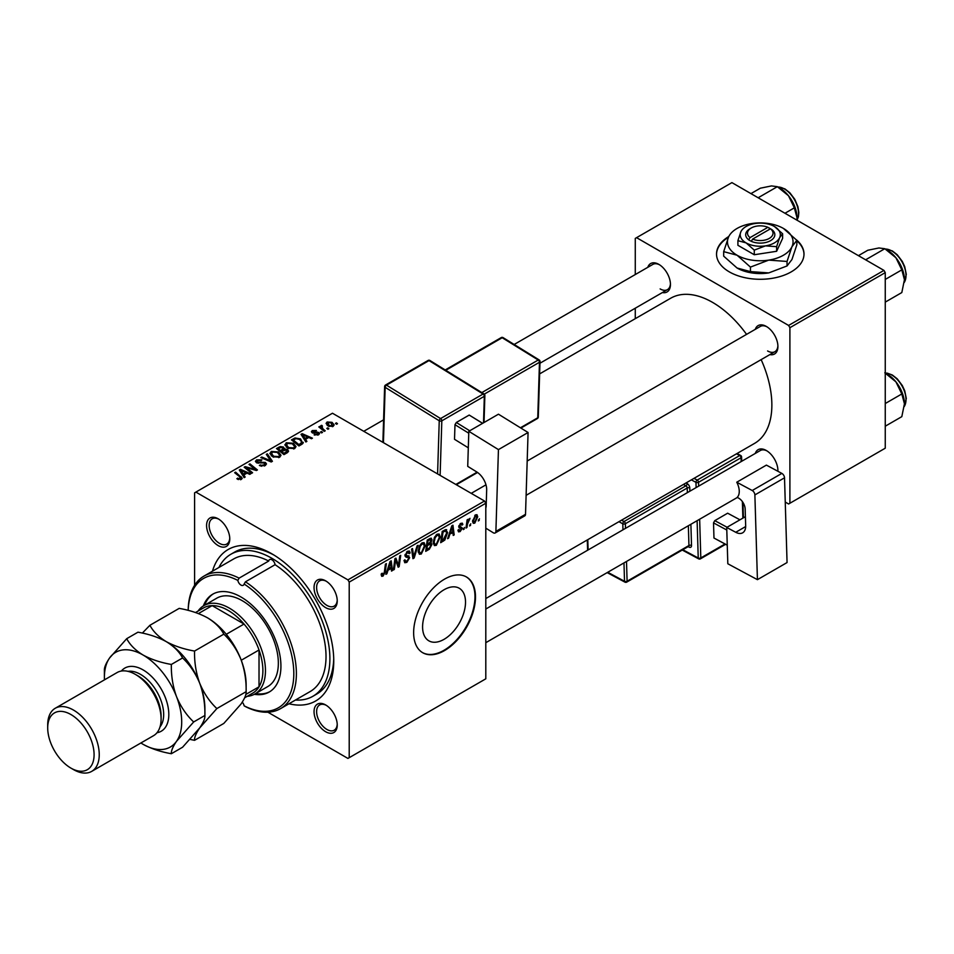 <?xml version="1.0" encoding="UTF-8"?>
<svg xmlns="http://www.w3.org/2000/svg" width="954" height="954" viewBox="0 0 954 954"><rect width="100%" height="100%" fill="white"/><g stroke="black" fill="none" stroke-linecap="round" stroke-linejoin="round"><path stroke-width="1.43" d="M444.051 639.335A30.361 17.53 120 0 0 463.882 612.575A30.361 17.53 120 0 0 459.232 588.248A30.361 17.53 120 0 0 444.051 589.751A30.361 17.53 120 0 0 424.22 616.511A30.361 17.53 120 0 0 428.871 640.838A30.361 17.53 120 0 0 444.051 639.335M444.564 650.545A43.729 25.245 120 0 0 473.136 612.015A43.729 25.245 120 0 0 466.434 576.967A43.729 25.245 120 0 0 444.564 579.126A43.729 25.245 120 0 0 415.992 617.667A43.729 25.245 120 0 0 422.705 652.715A43.729 25.245 120 0 0 444.564 650.545M422.443 652.56A43.729 25.245 120 0 0 444.051 650.246A43.729 25.245 120 0 0 472.552 611.943A43.729 25.245 120 0 0 466.172 576.824M728.784 236.509A43.729 25.245 0 0 0 716.526 254.038A43.729 25.245 0 0 0 729.333 271.89A43.729 25.245 0 0 0 776.997 277.364A43.729 25.245 0 0 0 803.995 254.038A43.729 25.245 0 0 0 796.423 239.836M728.391 237.331A43.729 25.245 0 0 0 716.526 254.336M325.636 731.718A16.397 9.468 60 0 1 314.045 711.624A16.397 9.468 60 0 1 325.636 704.934L325.636 704.934A16.397 9.468 60 0 1 337.239 725.016A16.397 9.468 60 0 1 325.636 731.718M326.304 705.34A14.572 8.419 -120 0 0 319.638 704.958A14.572 8.419 -120 0 0 317.396 716.633A14.572 8.419 -120 0 0 326.924 729.476A14.572 8.419 -120 0 0 334.21 730.204A14.572 8.419 -120 0 0 337.215 724.241M218.168 545.581A16.397 9.468 60 0 1 206.577 525.499A16.397 9.468 60 0 1 218.168 518.797L218.168 518.797A16.397 9.468 60 0 1 229.771 538.879A16.397 9.468 60 0 1 218.168 545.581M218.836 519.203A14.572 8.419 -120 0 0 212.17 518.821A14.572 8.419 -120 0 0 209.94 530.507A14.572 8.419 -120 0 0 219.456 543.351A14.572 8.419 -120 0 0 226.754 544.066A14.572 8.419 -120 0 0 229.747 538.104M325.636 607.626A16.397 9.468 60 0 1 314.045 587.533A16.397 9.468 60 0 1 325.636 580.843L325.636 580.843A16.397 9.468 60 0 1 337.239 600.925A16.397 9.468 60 0 1 325.636 607.626M326.304 581.248A14.572 8.419 -120 0 0 319.638 580.867A14.572 8.419 -120 0 0 317.396 592.541A14.572 8.419 -120 0 0 326.924 605.396A14.572 8.419 -120 0 0 334.21 606.112A14.572 8.419 -120 0 0 337.215 600.149M755.27 329.357A16.397 9.468 60 0 1 766.312 326.423L766.312 326.423A16.397 9.468 60 0 1 777.915 346.505A16.397 9.468 60 0 1 769.842 354.602M766.98 326.828A14.572 8.419 -120 0 0 760.314 326.435L527.18 461.032M647.802 267.311A16.397 9.468 60 0 1 658.856 264.377L658.856 264.377A16.397 9.468 60 0 1 670.447 284.459A16.397 9.468 60 0 1 662.386 292.556M659.512 264.783A14.572 8.419 -120 0 0 652.846 264.401L514.146 344.477M755.27 453.448A16.397 9.468 60 0 1 766.312 450.503L766.312 450.503A16.397 9.468 60 0 1 777.915 470.596A16.397 9.468 60 0 1 777.892 471.276M766.98 450.908A14.572 8.419 -120 0 0 760.314 450.526L485.801 609.022M212.468 571.196A87.47 50.502 60 0 1 271.902 553.833L271.902 553.833A87.47 50.502 60 0 1 333.757 660.967A87.47 50.502 60 0 1 289.002 703.766M273.87 555.013A81.996 47.342 -120 0 0 234.767 552.008L230.904 554.238A81.996 47.342 -120 0 0 218.919 567.475M485.801 598.552L754.495 443.431A83.821 48.392 -120 0 0 761.149 359.622M746.565 334.377A83.821 48.392 -120 0 0 712.578 302.394A83.821 48.392 -120 0 0 670.674 298.232L539.63 373.896M484.513 501.017L485.801 503.247L349.212 582.107L347.924 579.877L484.513 501.017L332.469 413.237L194.592 492.836L194.592 585.267M349.212 582.107L349.212 757.679L347.924 758.418L267.871 712.197M440.235 537.03L436.3 545.354L434.368 545.581L433.211 542.635L434.44 537.317L437.123 534.192L439.138 534.001L440.235 537.03L439.198 536.434M449.728 534.622L448.63 538.104L447.605 538.688L451.802 525.857L452.947 525.201L454.176 534.896L453.233 535.444L452.935 532.773L449.06 534.24M383.043 576.109L381.695 576.311L381.278 573.879L382.22 573.199L383.103 574.857L384.331 572.185L385.416 564.184L386.37 563.635L385.249 571.911L383.043 576.109L381.195 575.035M381.445 573.759L383.103 574.857M404.043 560.511L406.893 561.119L408.729 558.317L408.479 557.541L406.034 557.184L404.973 555.514L407.501 551.293L409.361 551.018L410.137 552.795L409.194 553.678L407.465 552.533L405.915 554.918L409.66 557.673L406.833 562.371L404.782 562.741L404.043 560.451L404.973 559.783L405.402 561.369L404.043 560.582M409.194 553.427L407.215 551.472M405.104 554.453L406.261 555.645M407.883 555.788L409.027 555.979M418.09 545.318L414.155 558.007L412.951 558.698L411.579 549.087L412.522 548.538L413.702 556.778L417.077 545.903L418.09 545.318M425.245 545.688L421.31 554.012L419.378 554.238L418.21 551.293L419.45 545.974L422.121 542.85L424.136 542.659L425.245 545.688L424.208 545.092M479.457 518.809L478.3 520.967L479.457 518.809M485.801 503.247L485.801 678.819L349.212 757.679M430.791 538.163L432.031 539.797L430.791 543.053L431.912 544.507L429.324 549.254L425.711 551.34L427.237 540.036L431.458 538.259M430.135 542.671L431.399 543.172M388.004 570.265L386.895 573.748L385.881 574.332L390.067 561.501L391.212 560.833L392.452 570.54L391.51 571.088L391.2 568.417L388.004 570.265L387.324 569.884M395.29 562.538L394.324 569.455L393.382 570.003L394.92 558.698L395.91 558.126L398.486 565.472L399.75 555.908L400.692 555.359L399.166 566.652L398.176 567.225L395.588 559.903L395.29 562.538L394.455 562.061M461.235 528.182L458.743 526.703L460.71 523.424L462.308 523.162L462.845 524.485L461.903 525.165L460.663 524.39L459.685 526L462.368 528.111L460.162 531.581L458.504 531.855L457.92 530.162L458.862 529.494L460.21 530.603L461.438 528.731L459.208 527.824M458.075 530.054L460.21 530.603M461.903 525.165L459.959 523.984M458.814 526.012L460.543 526.787M445.625 529.553L447.617 532.535L444.826 540.047L440.7 542.683L442.227 531.378L446.663 529.673M477.715 516.758L474.794 523.126L473.291 523.305L472.564 521.397L475.533 514.862L476.988 514.707L477.715 516.758L476.583 516.114M470.787 523.818L469.642 525.976L470.787 523.818M467.436 524.211L466.959 527.514L466.005 528.063L467.114 519.858L468.068 519.31L467.83 521.003L469.988 518.332L467.436 524.211L466.589 523.734M464.467 527.467L463.31 529.625L464.467 527.467M322.512 432.377L321.57 432.913L320.484 432.055L321.438 431.506L322.512 432.377M328.832 428.728L327.902 429.264L326.805 428.406L327.759 427.857L328.832 428.728M284.924 445.089L286.248 442.763L293.379 443.276L296.014 446.615L294.679 448.571L287.679 448.106L284.888 444.695M306.89 441.392L305.864 441.976L301.035 434.356L302.191 433.688L312.435 438.184L311.493 438.733L308.738 437.481L305.53 439.329L306.89 441.392M287.583 452.542L283.97 454.629L276.481 448.535L280.178 446.567L283.469 447.032L284.423 449.024L287.369 449.417L288.609 451.135L287.583 452.542M284.602 448.44L284.423 449.728M272.415 461.295L271.21 461.986L260.812 457.574L261.766 457.026L270.674 460.818L266.321 454.402L267.335 453.818L272.415 461.295M240.42 479.719L239.955 476.988L234.66 472.683L235.602 472.135L242.256 478.216L241.422 479.325L236.842 478.717L240.861 478.085L240.861 479.588M252.583 472.743L251.641 473.291L244.164 467.198L245.154 466.625L255.386 469.547L248.982 464.407L249.936 463.859L257.425 469.952L256.447 470.513L246.204 467.603L252.583 472.743M347.924 579.877L195.88 492.097M245.154 477.036L244.141 477.62L239.311 470L240.456 469.332L250.711 473.828L249.769 474.376L247.003 473.124L243.795 474.973L245.154 477.036M265.212 465.588L259.369 465.445L264.222 464.944L264.532 463.012L256.495 462.702L255.433 461.331L256.626 459.864L261.873 459.852L261.217 460.567L257.652 460.484L257.377 462.13L265.391 462.428L266.5 463.93L265.212 465.588M265.129 465.635L264.532 463.012M256.853 462.881L256.853 461.438L257.377 463.072M269.934 453.746L271.246 451.421L278.377 451.934L281.013 455.273L279.689 457.228L272.689 456.763L269.899 453.353M314.081 434.809L317.765 434.297L317.992 433.009L312.196 432.77L311.398 431.709L312.292 430.564L316.418 430.481L313.067 431.065L312.984 432.15L317.193 432.007L319.602 433.486L318.541 434.797L314.081 434.809M317.765 435.155L317.992 433.009M313.067 431.065L312.984 433.092M301.631 444.421L298.96 445.971L291.471 439.877L294.989 437.981L300.546 438.9L302.871 443.467L301.631 444.421M303.3 442.358L302.871 443.467M333.173 426.355L328.331 426.128L326.077 423.433L327.115 422.002L332.04 422.324L334.162 424.9L333.173 426.355M321.784 426.307L323.072 429.014L325.219 430.803L324.277 431.351L318.815 426.927L319.769 426.378L320.89 427.297L320.938 425.567L321.808 425.341L322.464 426.152L321.45 426.879L321.45 429.061M320.89 428.608L320.938 425.567L320.938 428.644M337.501 423.719L336.571 424.256L335.474 423.397L336.428 422.849L337.501 423.719M883.964 270.399L885.252 272.629L789.9 327.687L788.612 325.445L883.964 270.399L731.909 182.619L635.269 238.417L635.269 274.549M635.269 308.214L635.269 318.672M789.9 327.687L789.9 503.247L788.612 503.998L785.249 502.054M789.9 503.247L885.252 448.201L885.252 272.629M788.612 325.445L636.556 237.665M767.6 350.965A14.572 8.419 -120 0 0 774.898 351.692A14.572 8.419 -120 0 0 777.892 345.73M660.144 288.919A14.572 8.419 -120 0 0 667.43 289.646A14.572 8.419 -120 0 0 670.435 283.684M777.737 471.193A14.572 8.419 -120 0 0 777.892 469.821M295.454 700.033A81.996 47.342 -120 0 0 312.9 696.277L316.776 694.035A81.996 47.342 -120 0 0 333.721 658.677M803.995 254.336A43.729 25.245 0 0 0 796.84 240.79M245.154 467.997L245.154 466.625M255.386 470.227L255.386 469.547M249.936 465.182L249.936 463.859M246.204 468.855L246.204 467.603M240.456 471.801L240.456 469.332M243.795 477.095L243.795 474.973M241.827 471.801L243.258 474.066L245.822 472.588L240.742 470.31L241.827 471.801L241.827 473.983M243.258 476.237L243.258 474.066M240.742 472.254L240.742 470.31M245.822 473.816L245.822 472.588M237.665 479.29L237.665 478.109M238.369 479.6L238.369 478.61M235.602 473.458L235.602 472.135M241.1 479.492L241.1 476.595M260.192 465.862L260.192 464.836M260.478 465.969L260.478 465.003M261.754 466.315L261.754 465.469M264.222 466.053L264.222 464.944M256.626 462.773L256.626 459.864M258.534 463.25L258.534 462.392M265.391 465.48L265.391 462.428M261.766 457.98L261.766 457.026M270.674 461.76L270.674 460.818M267.335 455.905L267.335 453.818M271.246 455.762L271.246 451.421M278.377 453.138L278.377 451.934M271.341 455.845L271.341 453.448L273.667 456.25L278.699 456.584L279.605 455.201L277.34 452.423L272.272 452.041L271.365 455.869M273.667 457.252L273.667 456.25M278.699 457.658L278.699 456.584M280.178 447.617L280.178 446.567M283.469 450.181L283.469 447.032M287.369 452.661L287.369 449.417M278.306 448.702L280.643 450.598L283.314 448.618L283.314 450.264L282.575 447.593L279.904 447.772L278.306 448.702L278.306 450.014M280.643 451.922L280.643 450.598M281.513 452.625L281.513 451.314L284.042 453.365L287.178 450.968L287.178 452.768M284.042 454.581L284.042 453.365M286.677 453.067L286.415 449.942L281.513 451.314M314.772 435.143L314.772 434.13M312.292 432.83L312.292 430.564M313.616 433.188L313.616 432.4M317.193 432.794L317.193 432.007M318.851 434.607L318.851 432.424M302.191 436.169L302.191 433.688M305.53 441.452L305.53 439.329M303.563 436.169L304.994 438.435L307.546 436.956L302.466 434.666L303.563 436.169L303.563 438.339M304.994 440.593L304.994 438.435M302.466 436.61L302.466 434.666M307.546 438.172L307.546 436.956M294.989 439.078L294.989 437.981M300.546 440.08L300.546 438.9M293.295 440.044L299.043 444.707L301.881 442.167L299.556 439.412L295.99 438.661L293.295 440.044L293.295 441.356M299.043 445.923L299.043 444.707M300.248 445.232L300.248 444.015M286.248 447.116L286.248 442.763M293.379 444.481L293.379 443.276M286.343 447.187L286.343 444.791L288.668 447.593L293.689 447.927L294.595 446.544L292.341 443.765L287.261 443.383L286.355 447.211M288.668 448.595L288.668 447.593M293.689 449L293.689 447.927M327.115 425.269L327.115 422.002M332.04 423.552L332.04 422.324M332.362 426.7L331.11 422.861L327.902 422.503L327.305 425.436M327.902 422.503L329.166 425.532L332.362 425.878L332.898 425.031L332.898 426.498M329.166 426.533L329.166 425.532M327.759 429.157L327.759 427.857M319.769 427.702L319.769 426.378M321.808 426.283L321.808 425.341M321.438 432.806L321.438 431.506M336.428 424.148L336.428 422.849M478.431 519.954L479.242 520.431M428.263 548.645L429.324 549.254M429.849 538.533L432.031 539.797M429.55 543.148L431.912 544.507M427.189 540.346L428 540.811L427.535 544.329L429.05 543.446L431.101 540.381L429.431 538.771M426.712 543.863L427.535 544.329M428.561 539.272L429.61 539.881L428 540.811M431.101 540.381L429.61 539.881M426.533 545.187L427.356 545.652L426.832 549.468L429.515 547.858L430.981 545.02L429.264 543.327M426.021 549.003L426.832 549.468M428.286 543.899L429.336 544.507L427.356 545.652M430.981 545.02L429.336 544.507M418.281 552.259L421.31 554.012M420.189 546.344L419.152 550.804L419.951 552.867L421.382 552.76L424.303 546.117L423.504 543.971L422.097 544.09L420.189 546.344L419.462 545.938M418.257 550.291L419.152 550.804M421.179 543.553L422.097 544.09M412.736 557.196L414.155 558.007M412.581 556.134L413.702 556.778M404.043 560.761L406.833 562.371M407.525 551.281L410.137 552.795M407.322 551.4L410.125 553.022M406.547 551.996L407.465 552.533M405.009 554.989L409.66 557.673M384.438 571.446L385.249 571.911M386.203 573.342L386.895 573.748M391.367 569.92L392.452 570.54M390.15 567.809L391.2 568.417M389.757 564.947L388.516 568.751L391.068 567.272L390.508 562.383L389.757 564.947L389.077 564.541M387.825 568.357L388.516 568.751M389.888 562.025L390.508 562.383M393.513 568.989L394.324 569.455M397.234 564.744L398.486 565.472M397.615 565.758L399.166 566.652M394.813 559.461L395.588 559.903M460.854 523.341L462.845 524.485M458.946 525.571L459.685 526M458.814 526.048L462.368 528.111M457.92 530.293L460.162 531.581M447.927 537.71L448.63 538.104M453.102 534.276L454.176 534.896M451.886 532.165L452.935 532.773M451.492 529.303L450.24 533.107L452.804 531.64L452.244 526.739L451.492 529.303L450.801 528.91M449.561 532.714L450.24 533.107M451.624 526.381L452.244 526.739M442.322 540.524L443.371 541.133M446.591 531.95L447.617 532.535M443.92 539.535L444.826 540.047M443.002 532.153L441.833 540.811L443.038 540.119L446.675 533.012L445.542 530.865L443.002 532.153L442.191 531.688M441.022 540.346L441.833 540.811M444.337 530.162L446.031 530.949L444.504 530.066M433.271 543.601L436.3 545.354M435.179 537.686L434.142 542.146L434.941 544.209L436.372 544.102L439.293 537.46L438.506 535.313L437.087 535.433L435.179 537.686L434.464 537.281M433.247 541.633L434.142 542.146M436.169 534.908L437.087 535.433M472.588 521.85L474.794 523.126M475.152 515.112L476.284 515.768L475.497 515.828L473.506 520.741L474.806 522.184L476.785 517.295L474.782 515.422M472.635 520.24L473.506 520.741M472.564 521.433L474.806 522.184M469.762 524.962L470.572 525.427M466.148 527.049L466.959 527.514M467.031 520.538L467.83 521.003M468.652 519.179L469.618 519.739M468.521 519.405L469.141 519.763M463.429 528.611L464.252 529.088M237.844 580.402A74.71 43.133 -120 0 0 188.188 610.381A76.535 44.182 60 0 1 204.001 576.085A76.535 44.182 60 0 1 239.096 578.148L237.844 580.402A4.555 2.635 -120 0 0 240.98 585.088A4.555 2.635 -120 0 0 243.258 585.303A4.555 2.635 -120 0 0 244.117 584.027L245.44 581.821A76.535 44.182 60 0 1 292.854 649.364A76.535 44.182 60 0 1 280.536 708.643A76.535 44.182 60 0 1 245.44 706.58L244.117 705.817A74.71 43.133 -120 0 0 293.808 673.607A74.71 43.133 -120 0 0 244.117 584.027M239.096 578.148L268.73 561.035A76.535 44.182 -120 0 0 233.635 558.972L204.001 576.085M280.536 708.643L310.169 691.543A76.535 44.182 -120 0 0 322.488 632.252A76.535 44.182 -120 0 0 275.074 564.708A4.555 2.635 -120 0 0 271.902 559.783A4.555 2.635 -120 0 0 269.624 559.569A4.555 2.635 -120 0 0 268.73 561.035M254.348 694.297A56.489 32.615 -120 0 0 269.231 692.032A56.489 32.615 -120 0 0 277.888 646.764A56.489 32.615 -120 0 0 240.98 596.989A56.489 32.615 -120 0 0 212.73 594.187A56.489 32.615 -120 0 0 203.345 605.933M213.386 593.829A56.489 32.615 -120 0 0 204.633 605.182M312.9 696.277A81.996 47.342 -120 0 0 325.481 630.558A81.996 47.342 -120 0 0 271.902 558.305A81.996 47.342 -120 0 0 230.904 554.238M198.027 611.097A51.027 29.455 60 0 1 203.87 605.623L216.761 598.182A51.027 29.455 60 0 1 242.268 600.71A51.027 29.455 60 0 1 275.599 645.667A51.027 29.455 60 0 1 267.776 686.558L254.897 693.987A51.027 29.455 60 0 1 247.229 696.313M275.074 564.708L245.44 581.821M244.117 705.817A4.555 2.635 -120 0 0 242.244 702.168M255.66 693.558A56.489 32.615 -120 0 0 269.863 691.65M904.44 279.701A24.053 13.881 60 0 0 895.937 257.783A24.053 13.881 -120 0 0 887.435 250.246L884.811 248.72L895.937 257.783L901.816 269.875L904.44 279.701L901.816 292.556L885.252 302.12M885.252 279.439L901.816 269.875M865.612 259.81L884.811 248.72L878.932 247.968L867.806 250.246L858.421 255.66M884.811 372.811L895.937 381.874A24.053 13.881 -120 0 0 887.435 374.338L885.252 373.062L887.327 373.157L892.36 375.017L897.213 378.81L902.281 385.488L904.714 390.735L906.3 398.474L904.285 406.547M885.252 403.53L901.816 393.966L904.44 403.792L901.816 416.648L885.252 426.211M904.44 403.792A24.053 13.881 60 0 0 895.937 381.874L901.816 393.966M784.975 213.255L794.348 207.841L796.984 217.655L796.852 220.112M758.144 197.764L777.343 186.686L788.481 195.737L794.348 207.841M750.953 193.614L760.338 188.2L771.476 185.923L777.343 186.686M796.984 217.655A24.053 13.881 -120 0 0 788.481 195.737A24.053 13.881 -120 0 0 778.977 187.664M203.87 605.623A51.027 29.455 60 0 1 243.187 619.289A51.027 29.455 60 0 1 265.462 670.638A51.027 29.455 60 0 1 254.897 693.987M244.641 697.803L252.691 693.164A49.203 28.405 -120 0 0 259.023 686.808A49.203 28.405 -120 0 0 262.887 670.638A49.203 28.405 -120 0 0 259.023 649.996A49.203 28.405 -120 0 0 244.033 624.047L212.158 605.635A49.203 28.405 -120 0 0 203.5 607.936L195.522 612.54M226.277 634.291L244.033 624.047A49.203 28.405 -120 0 0 212.158 605.635L198.408 613.577M245.798 694.44L259.023 686.808L259.023 649.996L241.255 660.251M91.691 771.381L153.546 735.677A36.443 21.048 -120 0 0 161.095 718.994L161.095 716.013A32.806 18.937 -120 0 0 137.901 675.837L135.325 674.359A36.443 21.048 -120 0 0 117.103 672.546L55.249 708.262A36.443 21.048 60 0 1 73.47 710.062A36.443 21.048 60 0 1 97.284 742.176A36.443 21.048 60 0 1 91.691 771.381A36.443 21.048 60 0 1 73.47 769.58L70.894 768.089A32.806 18.937 -120 0 0 94.088 754.697A32.806 18.937 -120 0 0 70.894 714.522A32.806 18.937 -120 0 0 47.7 727.914A32.806 18.937 -120 0 0 70.894 768.089L73.47 769.58M161.095 718.994A36.443 21.048 -120 0 0 135.325 674.359L137.901 675.837M207.483 617.81A54.664 31.565 60 0 1 240.957 659.464A54.664 31.565 -120 0 1 246.132 684.769L246.132 691.674C246.394 694.464 244.677 698.602 240.957 704.1L223.82 723.43L194.544 740.328C194.282 737.537 196.011 733.399 199.72 727.902L216.856 708.572L246.132 691.674C246.37 680.429 244.641 669.696 240.957 659.464C236.747 649.388 231.023 640.945 223.82 634.148L194.544 651.057C183.788 649.173 174.355 646.025 166.246 641.625C158.602 636.926 153.153 631.488 149.909 625.287L179.185 608.378C189.929 610.262 199.362 613.41 207.483 617.81C215.127 622.509 220.565 627.947 223.82 634.148M216.856 708.572C209.653 701.774 203.941 693.343 199.72 683.267C196.035 673.035 194.306 662.291 194.544 651.057M149.909 625.287L142.349 633.098M190.132 739.422L194.544 740.328M140.906 742.975A54.664 31.565 -120 0 0 143.052 744.287A54.664 31.565 -120 0 0 176.526 741.294A54.664 31.565 -120 0 0 176.526 696.659A54.664 31.565 -120 0 0 143.052 655.016C135.396 650.318 129.959 644.868 126.715 638.679L137.948 632.192C148.705 634.064 158.137 637.212 166.246 641.625C173.89 646.311 179.34 651.761 182.584 657.962C189.798 664.759 195.51 673.19 199.72 683.267C203.417 693.498 205.134 704.243 204.895 715.476L204.895 708.572A54.664 31.565 -120 0 0 199.72 683.267A54.664 31.565 -120 0 0 166.246 641.625A54.664 31.565 -120 0 0 165.853 641.398M193.662 721.963L204.895 715.476C205.17 718.267 203.44 722.405 199.72 727.902L182.584 747.232L171.35 753.72C171.088 750.929 172.817 746.791 176.526 741.294L193.662 721.963C186.459 715.166 180.747 706.735 176.526 696.659C172.841 686.427 171.112 675.682 171.35 664.449C160.594 662.565 151.161 659.417 143.052 655.016A54.664 31.565 -120 0 0 109.579 657.998A54.664 31.565 -120 0 0 104.391 677.328A54.664 31.565 -120 0 0 104.451 679.844M143.052 744.287C151.185 748.699 160.618 751.847 171.35 753.72M126.715 638.679L109.579 657.998C105.882 663.447 104.153 667.585 104.391 670.423L104.391 677.328M171.35 664.449L182.584 657.962M47.7 727.914L47.7 724.945A36.443 21.048 60 0 1 55.249 708.262M745.396 516.663L726.721 527.455L727.819 563.766L757.428 579.662L787.062 562.55L784.522 477.811L754.876 494.923L757.428 579.662M726.721 527.455L735.737 532.284L745.67 526.548M754.876 494.923A3.649 2.099 -120 0 0 752.217 490.511L736.762 482.223A14.572 8.419 60 0 1 737.215 497.356L738.503 498.048A9.111 5.259 60 0 1 745.169 509.066L745.67 525.714A14.572 8.419 60 0 1 742.665 532.809A14.572 8.419 60 0 1 735.737 532.284M752.217 490.511L781.851 473.399L766.396 465.111L736.762 482.223M781.851 473.399A3.649 2.099 60 0 1 784.522 477.811M727.258 545.211L713.974 538.032L713.52 522.899L714.761 520.645L727.652 513.204L739.958 519.811M713.974 538.032L727.258 545.151M726.793 530.019L713.52 522.899M714.761 520.645L727.079 527.252M468.819 431.303L498.453 414.191L528.075 432.508L498.441 449.608L468.819 431.303L467.722 466.363L476.738 471.932A14.572 8.419 60 0 1 486.671 489.986L486.17 506.049A9.111 5.259 60 0 1 485.801 508.088M485.801 528.158L493.218 532.737A3.649 2.099 -120 0 0 495.138 532.976A3.649 2.099 -120 0 0 495.889 531.414L525.523 514.301L528.075 432.508M525.523 514.301A3.649 2.099 60 0 1 524.772 515.864L495.138 532.976M495.889 531.414L498.441 449.608M468.307 447.82L454.521 439.305L454.986 424.697L456.322 422.491L469.201 415.062L482.652 423.314M468.76 433.211L454.986 424.697M456.322 422.491L469.726 430.779M482.605 423.349L469.201 415.062M767.898 227.302L750.047 237.618L748.663 239.895L751.323 241.338A14.572 8.419 0 0 0 770.57 240.647A14.572 8.419 0 0 0 771.774 229.532L767.898 227.302A12.76 7.37 0 0 0 751.239 227.994A12.76 7.37 0 0 0 750.047 237.618M751.239 227.994L749.951 228.745A14.572 8.419 0 0 0 748.747 239.848M737.907 240.682L746.088 242.876L754.268 250.127L765.442 245.87L776.628 246.669L776.628 251.284L782.614 238.369L782.614 233.766L774.433 226.503A20.046 11.567 0 0 0 755.067 223.51A20.046 11.567 0 0 0 740.9 231.691L737.907 240.682L737.907 245.297L754.268 254.742L776.628 251.284M754.268 250.127L754.268 254.742M776.628 246.669L779.621 237.689L782.614 233.766M728.582 236.938A32.806 18.937 0 0 0 737.06 255.219A32.806 18.937 0 0 0 768.745 260.12A32.806 18.937 0 0 0 791.939 246.74A32.806 18.937 0 0 0 783.449 228.447A32.806 18.937 0 0 0 751.776 223.546A32.806 18.937 0 0 0 728.582 236.938L723.681 251.641L723.681 256.149L737.06 268.014A32.806 18.937 0 0 0 768.745 272.916L750.452 271.604L737.06 268.014M723.681 251.641L737.06 255.219L750.452 267.096L768.745 260.12L787.038 261.444L787.038 265.951L768.745 272.916M750.452 267.096L750.452 271.604M787.038 261.444L791.939 246.74L796.84 240.313L796.84 244.832L791.939 259.536L787.038 265.951M796.84 240.313L783.449 228.447M740.9 231.691A20.046 11.567 0 0 0 746.088 242.876A20.046 11.567 0 0 0 765.442 245.87A20.046 11.567 0 0 0 779.621 237.689A20.046 11.567 0 0 0 774.433 226.503M751.323 241.338L752.623 239.096L770.474 228.793L771.774 229.532M752.623 239.096A12.76 7.37 0 0 0 769.282 238.417A12.76 7.37 0 0 0 770.474 228.793M769.282 229.485L769.282 227.994M249.781 468.712L249.781 467.877M253.132 469.618L253.132 468.808M248.052 470.358L248.052 469.01M261.086 462.988L261.086 461.998M268.002 460.627L268.002 459.625M278.783 448.416L278.783 447.199M282.157 450.932L282.157 449.716M285.806 453.567L285.806 452.351M314.963 433.08L314.963 432.293M293.713 439.794L293.713 438.578M323.072 430.385L323.072 429.014M412.211 553.558L413.392 554.238M405.021 556.051L407.167 557.291M395.743 560.535L397.138 561.346M396.506 562.848L398.009 563.707M458.767 527.085L460.341 527.991M443.312 530.758L444.361 531.366M904.309 282.312A20.046 11.567 -120 0 0 891.823 250.985A20.046 11.567 -120 0 0 885.372 249.054M904.309 406.392A20.046 11.567 -120 0 0 891.823 375.077A20.046 11.567 -120 0 0 885.372 373.145M796.912 220.147A20.046 11.567 -120 0 0 784.355 188.94A20.046 11.567 -120 0 0 777.904 187.008M121.373 671.032A36.443 21.048 60 0 1 143.052 669.887A36.443 21.048 60 0 1 167.773 705.531A36.443 21.048 60 0 1 156.993 732.72M160.033 726.829A32.806 18.937 -120 0 0 160.809 699.997A32.806 18.937 -120 0 0 140.476 674.359A32.806 18.937 -120 0 0 128.003 671.354M696.122 487.589L695.955 482.342L691.364 479.874M682.814 549.731L698.233 558.007L697.112 520.681M689.897 491.191L689.79 487.971A3.649 2.099 -120 0 0 687.13 483.559A1.825 1.085 -61.8 0 1 685.89 485.813L683.398 484.477M690.887 524.283L691.519 545.473A1.825 1.014 -1.7 0 0 688.943 545.521L688.359 525.737M688.168 546.642L689.038 547.107A3.649 2.099 -120 0 0 691.519 545.473M686.021 482.962L687.13 483.559M693.987 478.359L697.207 480.089L739.72 455.535L736.512 453.806M699.652 519.226L700.808 557.947L724.992 543.995M742.88 518.129L742.379 501.577M741.175 461.581L741.055 457.741L698.531 482.283L698.65 486.135M626.504 561.453L627.1 581.224L688.943 545.521A1.825 1.049 60 0 1 688.573 546.403L626.718 582.119A1.825 1.049 60 0 0 627.1 581.224A1.825 1.014 178.3 0 1 624.524 581.284L623.976 562.92M687.357 492.646L687.214 488.019L625.371 523.722L625.502 528.361M621.543 520.18L624.035 521.528L685.89 485.813A1.825 1.049 60 0 1 687.214 488.019A1.825 1.014 -1.7 0 1 689.79 487.971M622.974 529.828L622.795 523.782L618.919 521.707M587.795 539.666L588.105 549.957M607.746 572.281L624.524 581.284A1.825 1.085 118.2 0 0 624.953 582.143L607.173 572.615M624.035 521.528A1.825 1.085 118.2 0 0 622.795 523.782A1.825 1.014 178.3 0 0 625.371 523.722A1.825 1.049 60 0 0 624.035 521.528M689.038 547.107A1.825 1.085 118.2 0 0 688.705 546.308M697.207 480.089A1.825 1.085 118.2 0 0 695.955 482.342A1.825 1.014 -1.7 0 0 698.531 482.283A1.825 1.049 60 0 0 697.207 480.089M700.439 558.841A1.825 1.049 60 0 0 700.808 557.947A1.825 1.014 178.3 0 1 698.233 558.007A1.825 1.085 118.2 0 0 698.662 558.865A1.825 1.825 0 0 0 700.439 558.841L725.589 544.317M739.72 455.535A1.825 1.049 60 0 1 741.055 457.741A1.825 1.014 178.3 0 0 741.592 456.99A1.825 1.825 0 0 0 740.626 455.44A1.825 1.085 118.2 0 0 739.72 455.535M741.723 461.271L741.592 456.99A1.825 1.014 178.3 0 0 741.055 456.298A1.825 1.085 118.2 0 0 740.626 455.44L737.037 453.508M437.588 473.923L439.245 420.774L385.154 387.336L383.436 442.656M483.511 422.825L484.334 396.28L441.821 420.821A1.825 1.049 -120 0 0 440.569 418.567L483.094 394.026L429.014 360.588L386.489 385.142L440.569 418.567A1.825 1.014 121.7 0 0 439.245 420.774A1.825 1.085 -178.2 0 0 441.821 420.821L440.116 475.39M455.833 484.453L477.107 472.17M481.83 392.583L538.235 360.016L502.186 337.728L445.768 370.295M520.431 427.774L537.746 417.78L539.475 362.27L484.286 394.133M538.283 417.041A1.825 1.825 0 0 1 537.376 418.556A1.825 1.049 -120 0 0 537.746 417.78A1.825 1.085 1.8 0 0 538.283 417.041L540.012 361.53A1.825 1.825 0 0 0 539.153 359.932A1.825 1.014 121.7 0 0 538.235 360.016A1.825 1.049 -120 0 1 539.475 362.27A1.825 1.085 1.8 0 0 540.012 361.53M539.475 360.731A1.825 1.014 121.7 0 0 539.153 359.932L503.092 337.633A1.825 1.825 0 0 0 501.22 337.609L445.208 369.949M501.22 337.609A1.825 1.049 -120 0 1 502.186 337.728A1.825 1.014 -58.3 0 1 503.092 337.633M429.92 360.493A1.825 1.014 121.7 0 0 429.014 360.588A1.825 1.049 -120 0 0 428.06 360.469A1.825 1.825 0 0 1 429.92 360.493L484.012 393.93A1.825 1.014 121.7 0 0 483.094 394.026A1.825 1.049 -120 0 1 484.334 396.28A1.825 1.085 1.8 0 0 484.87 395.54A1.825 1.825 0 0 0 484.012 393.93A1.825 1.014 121.7 0 1 484.334 394.741M385.154 385.798A1.825 1.085 1.8 0 0 384.629 386.537A1.825 1.085 1.8 0 0 385.154 387.336A1.825 1.014 121.7 0 1 386.489 385.142A1.825 1.049 -120 0 0 385.535 385.022L428.06 360.469M279.605 455.201L279.605 457.276M318.386 433.545L318.386 434.881M312.626 431.637L312.626 432.985M301.881 442.167L301.881 444.278M294.595 446.544L294.595 448.618M423.504 543.971L421.859 543.017M419.951 552.867L418.234 551.877M382.423 574.94L381.23 574.248M461.545 524.259L460.412 523.603M438.506 535.313L436.86 534.359M434.941 544.209L433.223 543.22M904.285 282.456L906.3 274.382L904.714 266.643L902.281 261.396L897.213 254.718L892.36 250.926L885.24 248.97M526.119 495.317L774.898 351.692M471.228 493.349L485.98 484.823M737.382 497.439L485.801 642.686M383.58 419.855L363.76 431.303M667.43 289.646L539.964 363.236M777.772 186.936L784.904 188.892L789.876 192.803L794.789 199.303L797.926 206.72L798.844 212.456L798.415 216.82L796.984 220.183M587.604 550.243L587.294 539.964M624.953 582.143A1.825 1.825 0 0 0 626.718 582.119M682.253 550.053L698.662 558.865M743.416 517.807L742.963 502.436M537.376 418.556L520.896 428.072M382.888 442.346L384.629 386.537A1.825 1.825 0 0 1 385.535 385.022M484.036 422.527L484.87 395.54M456.322 484.739L477.56 472.48"/></g></svg>
